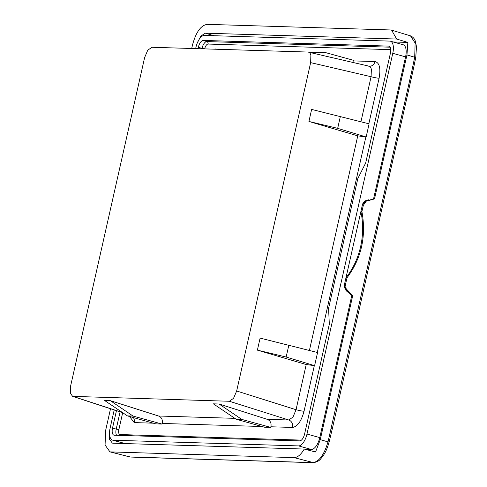 <?xml version="1.0" encoding="UTF-8"?>
<svg xmlns="http://www.w3.org/2000/svg" width="487" height="487" viewBox="0 0 487 487"><rect width="100%" height="100%" fill="white"/><g stroke="black" fill="none" stroke-linecap="round" stroke-linejoin="round"><path stroke-width="0.73" d="M393.204 41.973L407.856 42.424L406.962 54.915L414.699 57.253L415.125 43.008L410.498 35.855C414.687 37.688 415.289 41.206 415.502 41.62L416.488 46.843L415.746 57.612L412.891 71.248L411.856 70.828L414.699 57.253L415.575 57.643M191.708 48.487L192.426 45.303C195.89 32.221 200.857 25.239 207.328 24.35L390.434 29.957L391.609 30.145L396.643 39.039L205.337 33.177L200.808 36.062L197.284 43.014M407.856 42.424L396.643 39.039M373.566 198.897L374.509 198.921L366.212 201.198L363.345 205.264L362.383 204.942L344.479 284.39L345.971 277.767L347 277.797C361.427 258.384 366.401 236.317 361.92 211.595L360.891 211.565L362.316 205.234A6.197 5.497 -88.2 0 1 364.836 201.411L373.566 198.897L405.568 56.869A12.4 5.594 105.6 0 0 403.175 44.755A12.4 5.594 105.6 0 0 402.999 44.713M347 277.797L345.575 284.128L344.546 284.098A6.197 5.497 -88.2 0 0 345.149 288.785L346.16 288.815L345.575 284.128M346.16 288.815L352.716 295.609L320.263 439.621L315.552 451.991L304.241 449.057C300.893 454.73 297.496 457.585 294.051 457.628L109.952 451.881L105.07 444.996L105.63 430.453L110.525 408.745M374.509 198.921L406.962 54.915M363.345 205.264L361.92 211.595M362.383 204.942C362.961 202.689 364.246 201.198 366.224 200.467L368.336 199.78L366.224 200.467L362.383 204.942M114.214 409.951L110.141 428.012A12.4 5.594 -74.4 0 0 112.54 440.132A12.4 5.594 -74.4 0 0 113.154 440.224L298.543 445.903A12.4 5.594 -74.4 0 0 306.98 434.045L392.778 53.308A12.4 5.594 -74.4 0 0 390.385 41.188A12.4 5.594 -74.4 0 0 389.77 41.097L204.376 35.423A12.4 5.594 -74.4 0 0 195.944 47.282L195.646 48.609M344.479 284.39L345.971 290.343L347.541 292.054L345.971 290.343L344.479 284.39M345.149 288.785L351.772 295.585L319.77 437.606A12.4 5.594 105.6 0 1 311.333 449.464L305.087 449.276M345.971 277.767A73.799 65.459 91.8 0 0 360.891 211.565L345.971 277.767M345.362 289.193L346.373 289.223M351.772 295.585L352.716 295.609M121.44 443.456L121.141 442.531M109.952 451.881L130.425 457.001L313.171 462.595C319.314 461.457 324.281 454.468 328.074 441.648L411.856 70.828M109.581 431.799L109.575 439.414L112.357 443.115L112.935 443.194L304.241 449.057M365.195 201.168L366.212 201.198M198.026 48.682L198.325 47.355A7.244 3.269 105.6 0 1 203.249 40.427L388.644 46.101A7.244 3.269 105.6 0 1 389.058 46.174A7.244 3.269 105.6 0 1 390.404 53.235L365.664 162.999L357.842 178.522L328.567 308.423L329.334 324.208L304.6 433.972A7.244 3.269 105.6 0 1 299.669 440.899L114.281 435.22A7.244 3.269 105.6 0 1 113.976 435.177A7.244 3.269 105.6 0 1 112.521 428.085L116.448 410.675M312.557 53.059L324.525 52.316L353.44 60.291L352.832 62.452M161.994 424.055L155.755 423.867L127.454 415.904L133.079 416.075L110.36 400.679L158.537 416.008C161.647 417.298 162.853 419.782 162.159 423.447L161.994 424.055L133.079 416.075M270.711 427.385L264.471 427.196L236.171 419.234L213.361 403.839L219.083 404.009L267.253 419.337C270.364 420.628 271.569 423.112 270.875 426.776L270.711 427.385L241.796 419.404L219.083 404.009M314.608 365.658L306.226 364.532L257.392 350.141L260.101 338.106L317.567 352.521L314.608 365.658L286.149 357.038L288.815 345.21M366.145 136.981L357.762 135.849L308.922 121.458L311.637 109.423L369.103 123.844L366.145 136.981L337.68 128.355L340.346 116.527M308.046 52.054L151.938 47.269L147.75 50.216L144.633 57.545L70.639 385.905L70.426 393.319L72.618 396.369L229.347 401.264L233.541 398.317L236.658 390.988L310.651 62.628L310.864 55.214C310.335 53.186 309.397 52.133 308.046 52.054L369.456 66.275A6.197 5.497 91.8 0 0 369.463 66.275A6.197 5.497 91.8 0 0 374.978 61.563C379.507 62.683 380.877 68.247 379.093 78.243A6.197 0.609 12.7 0 1 371.088 76.721L371.374 69.324C370.851 67.303 369.883 66.244 368.482 66.147M337.68 128.355L308.922 121.458M286.149 357.038L257.392 350.141M236.658 390.988L296.041 409.719A6.197 0.609 -167.3 0 0 304.046 411.241C301.331 421.212 297.49 426.612 292.529 427.44A6.197 5.497 91.8 0 0 288.736 419.995L293.01 417.073L296.041 409.719L306.226 364.532M241.796 419.404L236.171 419.234M127.454 415.904L104.638 400.509L110.36 400.679M133.432 417.59A6.197 5.497 -88.2 0 1 134.217 422.594L129.542 416.495M216.794 49.26L207.559 48.974M215.802 48.986L213.19 49.144M324.525 52.316L318.9 52.139L310.779 52.645M412.891 71.248L332.353 428.603L331.324 428.189M328.92 442.172L320.263 439.621M365.853 201.441L364.836 201.411M319.77 437.606L306.98 434.045M392.778 53.308L405.568 56.869M298.543 445.903L311.333 449.464M332.353 428.603L329.09 442.123C326.978 449.544 325.06 453.038 322.759 456.337C320.452 458.815 319.989 461.402 313.561 462.65L294.051 457.628M110.945 452.021L129.402 456.855M205.337 33.177L213.866 35.709M306.956 462.455A2.064 1.832 91.8 0 0 307.315 462.504L137.419 457.305A2.064 1.832 -88.2 0 1 137.066 457.25M307.315 462.504L313.561 462.65M125.159 443.572L113.154 440.224M198.325 47.355L202.008 48.365L201.91 48.803M120.088 411.868L116.204 429.096L112.521 428.085M390.154 47.19L206.835 41.578A2.064 1.832 91.8 0 1 208.095 44.055A5.028 2.271 105.6 0 0 204.674 48.87L202.008 48.365A7.098 3.202 105.6 0 1 206.835 41.578L203.249 40.427M388.644 46.101L389.436 46.356M301.441 440.108L120.094 434.556A5.028 2.271 -74.4 0 1 118.871 429.601L116.204 429.096A7.092 3.202 -74.4 0 0 116.612 435.293M120.094 434.556A2.064 1.832 -88.2 0 1 119.717 435.384M118.871 429.601L122.681 412.714M208.095 44.055L390.744 49.65M134.217 422.594L153.308 423.179M162.159 423.447L262.024 426.509M270.875 426.776L292.529 427.44M304.046 411.241L314.31 365.694M317.293 352.454L365.847 137.017M368.829 123.771L379.093 78.243M374.978 61.563L353.325 60.899M360.934 121.768L371.088 76.721L310.651 62.628M357.762 135.849L309.403 350.445M267.253 419.337L288.736 419.995L229.347 401.264M158.537 416.008L234.85 418.345M73.245 396.479L122.487 412.556M410.504 35.855L391.712 30.176M137.419 457.305L130.76 457.049M390.385 41.188L403.175 44.755M112.54 440.132L124.842 443.56M72.618 396.369L122.761 412.739"/></g></svg>
